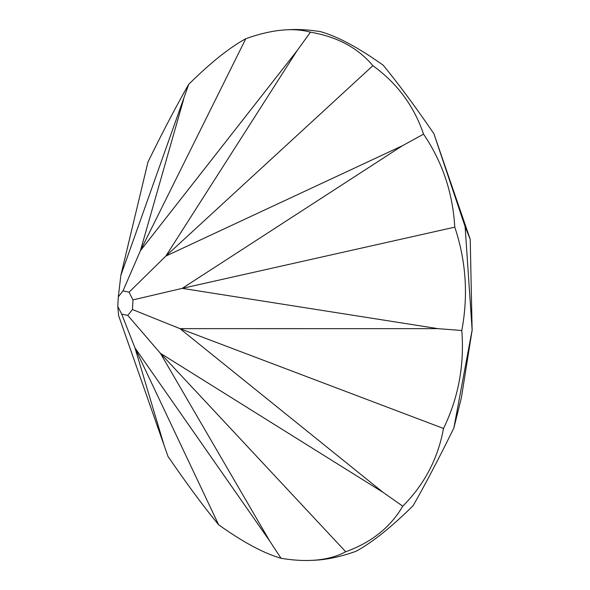 <?xml version="1.0" encoding="UTF-8"?>
<svg xmlns="http://www.w3.org/2000/svg" width="590" height="590" viewBox="0 0 590 590"><rect width="100%" height="100%" fill="white"/><g stroke="black" fill="none" stroke-linecap="round" stroke-linejoin="round"><path stroke-width="0.89" d="M286.88 29.78L290.287 29.625C299.654 29.198 309.816 29.891 320.79 31.698C338.033 36.691 358.845 47.864 383.212 65.217C398.014 83.183 414.91 106.001 433.893 133.679L465.119 226.663L472.133 330.009L453.865 427.993C438.835 458.592 425.243 484.493 413.103 505.696C391.369 527.187 372.349 542.387 356.05 551.281C340.983 556.65 327.28 559.63 314.935 560.22L311.527 560.375C324.825 559.74 336.219 556.872 345.711 551.761C371.494 542.424 390.506 527.231 402.764 506.176C424.387 484.53 437.972 458.629 443.525 428.473C458.415 397.785 464.507 365.122 461.793 330.489C468.401 295.398 466.063 260.942 454.779 227.143C452.825 192.945 442.419 161.955 423.554 134.159C414.047 106.038 397.159 83.22 372.873 65.697C357.983 47.901 337.178 36.727 310.451 32.184C303.4 30.186 295.546 29.389 286.88 29.78C274.534 30.378 260.832 33.35 245.794 38.719C229.458 47.613 210.438 62.813 188.734 84.304C176.558 105.507 162.973 131.408 147.972 162.007L120.854 275.346L188.734 84.304M120.854 275.346L118.325 296.785L122.993 290.899L129.07 292.183L132.986 299.897L132.448 309.521L127.772 315.414L121.695 314.123L117.786 306.409L118.605 315.613L167.944 456.321C186.897 483.999 203.793 506.817 218.625 524.783C242.962 542.136 263.774 553.309 281.046 558.295C292.006 560.109 302.169 560.802 311.527 560.375M433.893 133.679L470.223 239.363L465.119 226.663M472.133 330.009L470.223 239.363M472.214 329.795L461.373 397.785L453.865 427.993M372.873 65.697L165.834 256.082L402.395 145.745L423.554 134.159M129.07 292.183L165.834 256.082L297.021 50.747L310.451 32.184M245.794 38.719L140.42 250.684L297.021 50.747M122.993 290.899L140.42 250.684L183.63 99.304M218.625 524.783L134.985 347.901L164.263 445.885M121.695 314.123L134.985 347.901L269.63 540.89L281.046 558.295M345.711 551.761L160.406 353.299L269.63 540.89M127.772 315.414L160.406 353.299L383.028 492.333L402.764 506.176M443.525 428.473L179.965 328.637L383.028 492.333M132.448 309.521L179.965 328.637L438.016 328.66L461.793 330.489M454.779 227.143L182.214 288.37L438.016 328.66M132.986 299.897L182.214 288.37L402.395 145.745M117.786 306.409L118.325 296.785"/></g></svg>
